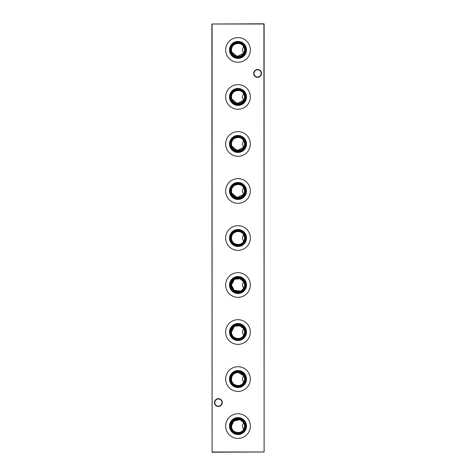 <?xml version="1.0" encoding="UTF-8"?>
<svg xmlns="http://www.w3.org/2000/svg" width="476" height="476" viewBox="0 0 476 476"><rect width="100%" height="100%" fill="white"/><g stroke="black" fill="none" stroke-linecap="round" stroke-linejoin="round"><path stroke-width="0.71" d="M229.503 426.079A8.497 8.497 0 0 1 238 417.583A8.497 8.497 0 0 1 246.497 426.079A8.497 8.497 0 0 1 238 434.57A8.497 8.497 0 0 1 229.503 426.079M230.098 426.079A7.902 7.902 0 0 1 238 418.178A7.902 7.902 0 0 1 245.902 426.079A7.902 7.902 0 0 1 238 433.975A7.902 7.902 0 0 1 230.098 426.079M230.812 426.079A7.188 7.188 0 0 1 238 418.892A7.188 7.188 0 0 1 245.188 426.079A7.188 7.188 0 0 1 238 433.267A7.188 7.188 0 0 1 230.812 426.079M239.434 419.707L233.805 421.07L231.467 426.079A6.533 6.533 0 0 1 238 419.546A6.533 6.533 0 0 1 244.533 426.079A6.533 6.533 0 0 1 238 432.607A6.533 6.533 0 0 1 231.467 426.079C230.872 432.452 240.701 434.945 243.539 429.536L242.332 426.079L243.539 422.623L240.481 420.034M225.66 426.079A12.34 12.34 0 0 1 238 413.739A12.34 12.34 0 0 1 250.34 426.079A12.34 12.34 0 0 1 238 438.42A12.34 12.34 0 0 1 225.66 426.079M229.503 379.057A8.497 8.497 0 0 1 238 370.566A8.497 8.497 0 0 1 246.497 379.057A8.497 8.497 0 0 1 238 387.553A8.497 8.497 0 0 1 229.503 379.057M230.098 379.057A7.902 7.902 0 0 1 238 371.161A7.902 7.902 0 0 1 245.902 379.057A7.902 7.902 0 0 1 238 386.958A7.902 7.902 0 0 1 230.098 379.057M230.812 379.057A7.188 7.188 0 0 1 238 371.869A7.188 7.188 0 0 1 245.188 379.057A7.188 7.188 0 0 1 238 386.25A7.188 7.188 0 0 1 230.812 379.057M231.836 376.909L231.467 379.057A6.533 6.533 0 0 1 238 372.529A6.533 6.533 0 0 1 244.533 379.057A6.533 6.533 0 0 1 238 385.59A6.533 6.533 0 0 1 231.467 379.057C230.872 385.429 240.701 387.928 243.539 382.514L242.332 379.057L243.539 375.606L238.327 372.535M237.203 372.577L235.108 373.202M234.21 373.737L233.43 374.392M232.782 375.136L232.24 375.975M225.66 379.057A12.34 12.34 0 0 1 238 366.716A12.34 12.34 0 0 1 250.34 379.057A12.34 12.34 0 0 1 238 391.397A12.34 12.34 0 0 1 225.66 379.057M229.503 332.04A8.497 8.497 0 0 1 238 323.543A8.497 8.497 0 0 1 246.497 332.04A8.497 8.497 0 0 1 238 340.536A8.497 8.497 0 0 1 229.503 332.04M230.098 332.04A7.902 7.902 0 0 1 238 324.138A7.902 7.902 0 0 1 245.902 332.04A7.902 7.902 0 0 1 238 339.941A7.902 7.902 0 0 1 230.098 332.04M230.812 332.04A7.188 7.188 0 0 1 238 324.852A7.188 7.188 0 0 1 245.188 332.04A7.188 7.188 0 0 1 238 339.227A7.188 7.188 0 0 1 230.812 332.04M234.21 326.72L231.467 332.04A6.533 6.533 0 0 1 238 325.507A6.533 6.533 0 0 1 244.533 332.04A6.533 6.533 0 0 1 238 338.567A6.533 6.533 0 0 1 231.467 332.04C230.872 338.412 240.701 340.905 243.539 335.497L242.332 332.04L243.539 328.583L239.969 325.81L235.108 326.185M225.66 332.04A12.34 12.34 0 0 1 238 319.699A12.34 12.34 0 0 1 250.34 332.04A12.34 12.34 0 0 1 238 344.38A12.34 12.34 0 0 1 225.66 332.04M229.503 285.017A8.497 8.497 0 0 1 238 276.526A8.497 8.497 0 0 1 246.497 285.017A8.497 8.497 0 0 1 238 293.514A8.497 8.497 0 0 1 229.503 285.017M230.098 285.017A7.902 7.902 0 0 1 238 277.121A7.902 7.902 0 0 1 245.902 285.017A7.902 7.902 0 0 1 238 292.918A7.902 7.902 0 0 1 230.098 285.017M230.812 285.017A7.188 7.188 0 0 1 238 277.829A7.188 7.188 0 0 1 245.188 285.017A7.188 7.188 0 0 1 238 292.21A7.188 7.188 0 0 1 230.812 285.017M234.21 279.698L231.467 285.017A6.533 6.533 0 0 1 238 278.49A6.533 6.533 0 0 1 244.533 285.017A6.533 6.533 0 0 1 238 291.55A6.533 6.533 0 0 1 231.467 285.017L234.204 290.33L240.463 291.068M241.415 290.586L243.539 288.474L242.332 285.017L243.539 281.566L239.969 278.793L235.108 279.162M225.66 285.017A12.34 12.34 0 0 1 238 272.677A12.34 12.34 0 0 1 250.34 285.017A12.34 12.34 0 0 1 238 297.363A12.34 12.34 0 0 1 225.66 285.017M229.503 238A8.497 8.497 0 0 1 238 229.503A8.497 8.497 0 0 1 246.497 238A8.497 8.497 0 0 1 238 246.497A8.497 8.497 0 0 1 229.503 238M230.098 238A7.902 7.902 0 0 1 238 230.098A7.902 7.902 0 0 1 245.902 238A7.902 7.902 0 0 1 238 245.902A7.902 7.902 0 0 1 230.098 238M230.812 238A7.188 7.188 0 0 1 238 230.812A7.188 7.188 0 0 1 245.188 238A7.188 7.188 0 0 1 238 245.188A7.188 7.188 0 0 1 230.812 238M231.467 238A6.533 6.533 0 0 1 238 231.467A6.533 6.533 0 0 1 244.533 238A6.533 6.533 0 0 1 238 244.533A6.533 6.533 0 0 1 231.467 238C230.872 244.372 240.701 246.871 243.539 241.457L242.332 238L243.539 234.543C240.737 229.146 230.878 231.604 231.467 238M225.66 238A12.34 12.34 0 0 1 238 225.66A12.34 12.34 0 0 1 250.34 238A12.34 12.34 0 0 1 238 250.34A12.34 12.34 0 0 1 225.66 238M229.503 190.983A8.497 8.497 0 0 1 238 182.486A8.497 8.497 0 0 1 246.497 190.983A8.497 8.497 0 0 1 238 199.474A8.497 8.497 0 0 1 229.503 190.983M230.098 190.983A7.902 7.902 0 0 1 238 183.081A7.902 7.902 0 0 1 245.902 190.983A7.902 7.902 0 0 1 238 198.879A7.902 7.902 0 0 1 230.098 190.983M230.812 190.983A7.188 7.188 0 0 1 238 183.79A7.188 7.188 0 0 1 245.188 190.983A7.188 7.188 0 0 1 238 198.171A7.188 7.188 0 0 1 230.812 190.983M231.83 193.125L237.185 197.463L243.539 194.434L242.332 190.983L243.539 187.526C240.737 182.13 230.878 184.587 231.467 190.983A6.533 6.533 0 0 1 238 184.45A6.533 6.533 0 0 1 244.533 190.983A6.533 6.533 0 0 1 238 197.51A6.533 6.533 0 0 1 231.467 190.983L231.562 192.096M225.66 190.983A12.34 12.34 0 0 1 238 178.637A12.34 12.34 0 0 1 250.34 190.983A12.34 12.34 0 0 1 238 203.323A12.34 12.34 0 0 1 225.66 190.983M229.503 143.96A8.497 8.497 0 0 1 238 135.464A8.497 8.497 0 0 1 246.497 143.96A8.497 8.497 0 0 1 238 152.457A8.497 8.497 0 0 1 229.503 143.96M230.098 143.96A7.902 7.902 0 0 1 238 136.059A7.902 7.902 0 0 1 245.902 143.96A7.902 7.902 0 0 1 238 151.862A7.902 7.902 0 0 1 230.098 143.96M230.812 143.96A7.188 7.188 0 0 1 238 136.773A7.188 7.188 0 0 1 245.188 143.96A7.188 7.188 0 0 1 238 151.148A7.188 7.188 0 0 1 230.812 143.96M231.83 146.108L237.185 150.44L243.539 147.417L242.332 143.96L243.539 140.503C240.737 135.107 230.878 137.564 231.467 143.96A6.533 6.533 0 0 1 238 137.433A6.533 6.533 0 0 1 244.533 143.96A6.533 6.533 0 0 1 238 150.493A6.533 6.533 0 0 1 231.467 143.96L231.562 145.073M225.66 143.96A12.34 12.34 0 0 1 238 131.62A12.34 12.34 0 0 1 250.34 143.96A12.34 12.34 0 0 1 238 156.301A12.34 12.34 0 0 1 225.66 143.96M229.503 96.943A8.497 8.497 0 0 1 238 88.447A8.497 8.497 0 0 1 246.497 96.943A8.497 8.497 0 0 1 238 105.434A8.497 8.497 0 0 1 229.503 96.943M230.098 96.943A7.902 7.902 0 0 1 238 89.042A7.902 7.902 0 0 1 245.902 96.943A7.902 7.902 0 0 1 238 104.839A7.902 7.902 0 0 1 230.098 96.943M230.812 96.943A7.188 7.188 0 0 1 238 89.75A7.188 7.188 0 0 1 245.188 96.943A7.188 7.188 0 0 1 238 104.131A7.188 7.188 0 0 1 230.812 96.943M231.83 99.085L237.185 103.423L243.539 100.394L242.332 96.943L243.539 93.486C240.737 88.09 230.878 90.547 231.467 96.943A6.533 6.533 0 0 1 238 90.41A6.533 6.533 0 0 1 244.533 96.943A6.533 6.533 0 0 1 238 103.471A6.533 6.533 0 0 1 231.467 96.943L231.562 98.056M225.66 96.943A12.34 12.34 0 0 1 238 84.603A12.34 12.34 0 0 1 250.34 96.943A12.34 12.34 0 0 1 238 109.284A12.34 12.34 0 0 1 225.66 96.943M229.503 49.921A8.497 8.497 0 0 1 238 41.43A8.497 8.497 0 0 1 246.497 49.921A8.497 8.497 0 0 1 238 58.417A8.497 8.497 0 0 1 229.503 49.921M230.098 49.921A7.902 7.902 0 0 1 238 42.025A7.902 7.902 0 0 1 245.902 49.921A7.902 7.902 0 0 1 238 57.822A7.902 7.902 0 0 1 230.098 49.921M230.812 49.921A7.188 7.188 0 0 1 238 42.733A7.188 7.188 0 0 1 245.188 49.921A7.188 7.188 0 0 1 238 57.108A7.188 7.188 0 0 1 230.812 49.921M231.83 52.068L237.185 56.4L243.539 53.377L242.332 49.921L243.539 46.464C240.737 41.067 230.878 43.524 231.467 49.921A6.533 6.533 0 0 1 238 43.393A6.533 6.533 0 0 1 244.533 49.921A6.533 6.533 0 0 1 238 56.454A6.533 6.533 0 0 1 231.467 49.921L231.562 51.033M225.66 49.921A12.34 12.34 0 0 1 238 37.58A12.34 12.34 0 0 1 250.34 49.921A12.34 12.34 0 0 1 238 62.261A12.34 12.34 0 0 1 225.66 49.921M254 73.429A3.594 3.594 0 0 0 257.593 77.029A3.594 3.594 0 0 0 261.187 73.429A3.594 3.594 0 0 0 257.593 69.835A3.594 3.594 0 0 0 254 73.429M257.593 77.338A3.909 3.909 0 0 1 253.684 73.429A3.909 3.909 0 0 1 257.593 69.526A3.909 3.909 0 0 1 261.497 73.429A3.909 3.909 0 0 1 257.593 77.338M214.813 402.571A3.594 3.594 0 0 0 218.407 406.165A3.594 3.594 0 0 0 222 402.571A3.594 3.594 0 0 0 218.407 398.971A3.594 3.594 0 0 0 214.813 402.571M218.407 406.474A3.909 3.909 0 0 1 214.503 402.571A3.909 3.909 0 0 1 218.407 398.662A3.909 3.909 0 0 1 222.316 402.571A3.909 3.909 0 0 1 218.407 406.474M264.12 24.008L264.12 451.992L263.912 24.008L212.088 24.008L212.088 451.992L263.912 451.992L212.088 452.2L211.88 24.008L263.912 23.8"/></g></svg>
